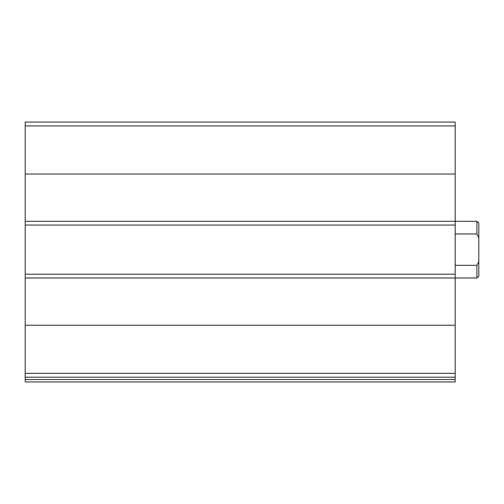 <?xml version="1.0" encoding="UTF-8"?>
<svg xmlns="http://www.w3.org/2000/svg" width="504" height="504" viewBox="0 0 504 504"><rect width="100%" height="100%" fill="white"/><g stroke="black" fill="none" stroke-linecap="round" stroke-linejoin="round"><path stroke-width="0.76" d="M478.8 261.551L476.91 265.306L476.91 277.988L478.8 276.098L478.8 237.724L476.91 233.969L476.91 221.287L455.175 221.287L455.175 122.062L25.2 122.062L25.2 377.212L455.175 377.212L455.175 373.344L25.2 373.344M25.2 221.287L455.175 221.287L455.175 373.344M455.175 379.575L25.2 379.575L25.2 381.938L455.175 381.938L455.175 377.212M25.2 379.575L25.2 377.212M455.175 274.207L25.2 274.207M455.175 225.067L25.2 225.067M478.8 237.724L478.8 223.178L476.91 221.287M476.91 265.306L455.175 265.306M476.91 233.969L455.175 233.969M455.175 325.238L25.2 325.238M476.91 277.988L25.2 277.988M455.175 125.931L25.2 125.931M455.175 174.037L25.2 174.037"/></g></svg>
